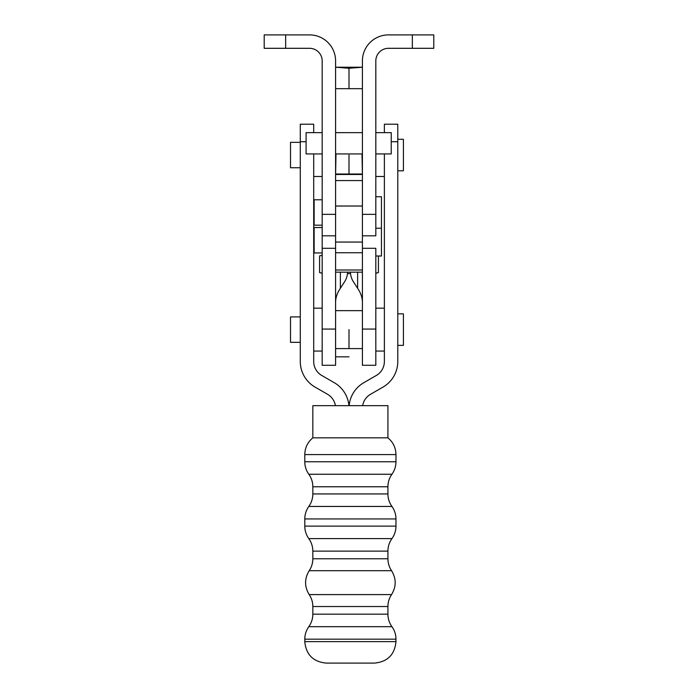 <?xml version="1.0" encoding="UTF-8"?>
<svg xmlns="http://www.w3.org/2000/svg" width="698" height="698" viewBox="0 0 698 698"><rect width="100%" height="100%" fill="white"/><g stroke="black" fill="none" stroke-linecap="round" stroke-linejoin="round"><path stroke-width="1.05" d="M306.09 141.711L300.288 141.711L300.288 361.529A29.499 29.499 0 0 0 315.042 387.076L327.58 394.318A16.089 16.089 0 0 1 335.415 405.66M348.921 405.66A29.499 29.499 0 0 0 334.29 382.705L321.743 375.463A16.089 16.089 0 0 1 313.699 361.529L313.699 153.926M313.699 132.664L313.699 124.2L300.288 124.2L300.288 141.711M362.655 405.66A16.089 16.089 0 0 1 370.49 394.318L383.028 387.076A29.499 29.499 0 0 0 397.781 361.529L397.781 124.2L384.371 124.2L384.371 132.664M391.238 141.711L397.781 141.711M384.371 153.926L384.371 361.529A16.089 16.089 0 0 1 376.327 375.463L363.789 382.705A29.499 29.499 0 0 0 349.148 405.66M347.613 272.159A16.892 12.939 -91.1 0 1 344.611 281.748L340.38 288.265C337.274 292.872 335.677 297.461 335.59 302.033M322.179 214.356L322.179 60.909A12.608 12.608 0 0 0 309.58 48.31L285.665 48.31L285.665 34.9L309.58 34.9A26.009 26.009 0 0 1 335.59 60.909L335.59 214.356L322.179 214.356L322.179 365.29L335.59 365.29L335.59 206.023L362.41 206.023L362.41 365.29L375.821 365.29L375.821 248.305L362.41 248.305M350.387 272.159A16.892 12.939 -88.9 0 0 353.389 281.748L357.62 288.265C360.726 292.872 362.323 297.461 362.41 302.033M362.41 270.004L362.41 252.755L335.59 252.755L335.59 270.004L362.41 270.004M362.41 174.483L335.59 174.483M349 329.613L349 348.59L349 329.613M335.59 349.017L335.59 310.217M362.41 310.217L362.41 349.017M312.835 437.838L312.835 405.66L387.922 405.66L387.922 437.838L312.835 437.838C307.617 442.2 304.93 447.784 304.79 454.59L395.967 454.59L395.967 461.753L304.79 461.753C304.825 466.343 306.16 470.513 308.813 474.256L391.944 474.256C389.292 478.008 387.957 482.178 387.922 486.768L387.922 493.931L312.835 493.931C312.8 498.52 311.456 502.691 308.813 506.443L391.944 506.443C394.588 510.186 395.932 514.356 395.967 518.946L395.967 526.118L304.79 526.118C304.825 530.698 306.16 534.869 308.813 538.62L391.944 538.62C389.292 542.372 387.957 546.534 387.922 551.123L387.922 558.766L312.835 558.766C312.809 563.103 311.596 567.081 309.205 570.702L391.552 570.702C389.161 567.081 387.948 563.103 387.922 558.766M326.245 663.1L374.512 663.1C387.547 661.826 394.693 654.68 395.967 641.645L304.79 641.645C306.056 654.68 313.21 661.826 326.245 663.1M349 155.043L349 174.011L349 155.043M335.59 174.439L335.991 153.926M362.009 153.926L362.41 174.439M412.335 48.31L433.79 48.31L433.79 34.9L412.335 34.9L412.335 48.31L388.42 48.31A12.608 12.608 0 0 0 375.821 60.909L375.821 214.356L362.41 214.356L362.41 60.909A26.009 26.009 0 0 1 388.42 34.9L412.335 34.9M362.41 235.811L375.821 235.811L375.821 214.356M433.79 34.9L433.79 48.31M285.665 34.9L264.21 34.9L264.21 48.31L285.665 48.31M264.21 48.31L264.21 34.9M322.179 235.811L335.59 235.811M349 88.672L362.41 88.672L335.59 88.672L349 88.672L349 68.273L335.59 67.217L362.41 67.217L349 68.273M349 356.844L335.59 356.835L349 356.844M339.376 174.011L348.965 174.483M349.035 174.483L358.624 174.011M322.179 273.276L319.579 272.578L322.179 273.171M322.179 255.32L319.579 255.913L319.579 272.578M347.482 273.616L350.518 273.616L347.482 273.633M375.821 273.171L378.421 272.578L378.421 256M375.821 153.926L391.238 153.926L391.238 132.664L375.821 132.664M322.179 132.664L306.09 132.664L306.09 153.926L322.179 153.926M397.781 170.792L403.409 170.792L403.409 139.286L397.781 139.286M300.288 167.747L290.516 167.747L290.516 142.331L300.288 142.331M397.781 345.37L403.409 345.37L403.409 313.864L397.781 313.864M300.288 342.325L290.516 342.325L290.516 316.909L300.288 316.909M375.821 256L381.448 256L381.448 196.723L375.821 196.723M322.179 252.946L314.135 252.946L314.135 227.539L322.179 227.539M381.448 228.237L375.821 228.237M322.179 225.184L314.135 225.184L314.135 199.776L322.179 199.776M340.38 288.265L340.38 272.159M322.179 329.063L335.59 329.063M322.179 248.305L335.59 248.305M357.62 288.265L357.62 272.159M375.821 329.063L362.41 329.063M335.59 242.058L362.41 242.058M335.59 180.573L362.41 180.573L335.59 180.573M350.379 606.536L387.922 606.536C387.948 602.191 389.161 598.212 391.552 594.591L309.205 594.591C311.596 598.212 312.809 602.191 312.835 606.536L350.379 606.536M387.922 606.536L387.922 614.17L312.835 614.17L312.835 606.536M308.813 538.62C311.456 542.372 312.8 546.534 312.835 551.123L387.922 551.123M308.813 474.256C311.456 478.008 312.8 482.178 312.835 486.768L387.922 486.768M308.813 506.443C306.16 510.186 304.825 514.356 304.79 518.946L395.967 518.946M395.967 639.185C395.932 634.595 394.588 630.425 391.944 626.682L308.813 626.682C306.16 630.425 304.825 634.595 304.79 639.185L395.967 639.185L395.967 641.645M335.59 272.159L362.41 272.159M335.991 348.59L362.009 348.59M335.991 310.645L362.009 310.645M322.179 308.167L313.699 308.167M322.179 351.068L313.699 351.068M375.821 351.068L384.371 351.068M375.821 308.167L384.371 308.167M391.552 594.591C396.377 586.634 396.377 578.668 391.552 570.702M312.835 551.123L312.835 558.766M387.922 437.838C393.14 442.2 395.818 447.784 395.967 454.59M304.79 454.59L304.79 461.753M395.967 461.753C395.932 466.343 394.588 470.513 391.944 474.256M312.835 486.768L312.835 493.931M387.922 493.931C387.957 498.52 389.292 502.691 391.944 506.443M304.79 518.946L304.79 526.118M395.967 526.118C395.932 530.698 394.588 534.869 391.944 538.62M304.79 639.185L304.79 641.645M308.813 626.682C311.456 622.93 312.8 618.76 312.835 614.17M391.944 626.682C389.292 622.93 387.957 618.76 387.922 614.17M309.205 594.591C304.38 586.634 304.38 578.668 309.205 570.702M335.991 174.011L362.009 174.011M322.179 176.489L313.699 176.489M375.821 176.489L384.371 176.489M375.821 273.276L378.412 272.578M322.179 255.224L319.588 255.913M335.59 153.926L362.41 153.926M335.59 132.664L362.41 132.664"/></g></svg>

